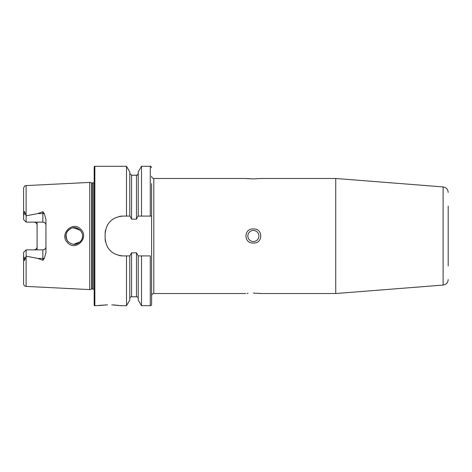 <?xml version="1.0" encoding="UTF-8"?>
<svg xmlns="http://www.w3.org/2000/svg" width="472" height="472" viewBox="0 0 472 472"><rect width="100%" height="100%" fill="white"/><g stroke="black" fill="none" stroke-linecap="round" stroke-linejoin="round"><path stroke-width="0.71" d="M80.824 229.303C89.65 237.563 75.738 251.788 67.626 242.714C58.723 234.419 72.782 220.194 80.824 229.303M82.529 235.233L82.565 236C82.677 234.106 81.874 232.159 80.157 230.153C76.936 227.593 74.01 226.949 71.366 228.224C67.638 230.336 65.838 232.926 65.968 236C65.732 237.558 66.54 239.51 68.399 241.865C71.437 244.29 74.269 244.956 76.889 243.871C80.789 241.929 82.677 239.304 82.565 236L82.388 237.723M448.193 265.948L448.193 206.052M448.193 192.434C447.922 189.278 446.223 187.437 443.096 186.924L443.096 285.076L335.739 293.525L335.739 178.475L261.122 178.475L253.375 178.9L245.629 178.475L153.807 178.475A2.212 2.212 0 0 1 151.595 176.262M247.033 293.389L248.048 293.301M253.375 230.466A5.534 5.534 0 0 0 247.841 236A5.534 5.534 0 0 0 253.375 241.534A5.534 5.534 0 0 0 258.904 236A5.534 5.534 0 0 0 253.375 230.466M253.375 243.003C243.517 243.806 243.522 228.194 253.375 228.997C263.211 228.171 263.246 243.8 253.375 243.003M246.295 178.54L246.974 178.605M247.127 178.623L253.375 178.9M111.829 304.847L120.732 305.697L126.502 305.697L129.782 300.015L129.782 255.912L131.552 252.839L136.461 252.839L138.231 255.912L138.231 300.015L141.511 305.697L150.267 305.697A1.327 1.327 0 0 0 151.595 304.369L151.595 216.087L138.019 216.087L136.461 219.161L131.552 219.161L129.995 216.087L126.502 216.087L126.502 166.303L94.843 166.303A0.667 0.667 0 0 0 94.182 166.97L94.182 305.03A0.667 0.667 0 0 0 94.843 305.697L107.527 304.847M105.398 304.947L99.492 305.561M44.226 213.468A3.097 1.062 0 0 1 42.852 213.574L42.852 222.129C44.763 222.341 45.796 223.374 45.949 225.227A3.097 3.097 0 0 0 42.852 222.129L26.143 222.129L26.143 215.798L37.831 213.574L42.852 211.692L44.226 213.468L45.949 219.273L45.949 252.726L44.226 258.532A3.097 1.062 0 0 0 42.852 258.426L42.852 260.308L44.226 258.532M80.435 241.546L81.851 239.375M66.115 234.466L66.369 238.543M73.667 244.278L80.128 241.87M82.464 237.292L82.081 238.785M78.724 242.997L74.847 244.278M68.192 241.652L67.396 240.649M66.941 239.894L65.974 236.283M73.656 227.728L80.364 230.371L81.963 232.891M91.651 182.918L89.757 182.41L89.757 289.59L91.651 289.082A1.327 1.327 0 0 1 91.993 289.035L91.993 182.965A1.327 1.327 0 0 1 91.651 182.918L91.651 289.082M91.993 289.035L93.072 289.035L93.072 182.965L91.993 182.965M93.072 289.035A1.327 1.327 0 0 1 94.182 289.631M93.072 182.965A1.327 1.327 0 0 0 94.182 182.369M245.629 293.525L153.807 293.525L153.807 178.475M253.375 293.1L261.122 293.525L335.739 293.525M129.782 298.558A1.77 1.77 0 0 1 131.552 296.788L131.552 252.839M138.231 298.558A1.77 1.77 0 0 0 136.461 296.788L131.552 296.788M151.595 295.738A2.212 2.212 0 0 1 153.807 293.525M138.231 216.087L138.231 171.985L141.511 166.303L141.511 216.087M37.099 222.129L37.099 246.773C36.946 248.626 35.913 249.658 34.002 249.871A3.097 3.097 0 0 0 36.214 248.939A3.097 3.097 0 0 1 34.002 249.871M37.099 225.227C36.946 223.374 35.913 222.341 34.002 222.129A3.097 3.097 0 0 1 36.214 223.061M89.757 289.59L26.119 286.404A2.655 2.655 0 0 1 23.6 283.749L23.6 255.541L24.467 260.52L26.143 256.202L37.831 258.426L42.852 260.308M26.143 222.129L23.6 219.58L23.742 214.4L24.467 211.48L26.119 215.751L26.119 185.596L89.757 182.41M126.502 305.697L126.502 255.912L129.995 255.912M126.502 216.087L122.832 216.087C112.076 217.126 106.176 223.026 105.132 233.787L105.132 238.212C106.159 248.956 112.059 254.856 122.832 255.912L126.502 255.912M120.732 305.697L119.917 305.573M118.861 305.425L117.493 305.254M115.776 305.083L113.953 304.947M37.099 246.773L37.099 249.871M45.949 246.773A3.097 3.097 0 0 1 42.852 249.871C44.763 249.658 45.796 248.626 45.949 246.773A3.097 3.097 0 0 1 42.852 249.871L26.143 249.871L23.6 252.42L23.6 255.541M23.6 216.459L23.6 188.251C24.786 184.717 25.364 186.127 26.119 185.596M151.595 216.087L151.595 183.602M129.782 216.087L129.782 171.985L126.502 166.303M150.267 305.697L150.267 255.912L141.511 255.912L141.511 305.697M138.231 255.912L141.511 255.912M260.467 293.46L259.854 293.401M259.653 293.383L258.739 293.307M260.585 178.528L261.122 178.475M78.328 228.767L72.706 227.852M71.13 228.318L69.095 229.516M68.174 230.365L67.396 231.351M67.012 231.982L66.233 233.917M82.323 234.012L82.01 233.015M122.832 216.087A17.7 17.7 0 0 0 119.369 216.43M105.48 230.306A17.7 17.7 0 0 0 105.132 233.787M105.132 238.212A17.7 17.7 0 0 0 105.474 241.676M119.345 255.564A17.7 17.7 0 0 0 122.832 255.912M26.143 249.871L26.143 256.202M448.193 232.277L448.193 239.723M94.843 305.697L94.843 166.303M136.461 296.788L136.461 252.839M26.119 286.404L26.119 256.249M150.267 216.087L150.267 166.303C150.491 165.926 150.934 166.368 151.595 167.631M136.461 219.161L136.461 175.212C136.992 174.711 137.01 176.251 138.231 173.442M131.552 219.161L131.552 175.212L129.782 173.442M37.831 213.574L42.852 213.574L42.852 211.692M25.423 213.822L23.742 214.4M42.852 249.871L42.852 258.426L37.831 258.426M25.423 258.178L23.742 257.6M443.096 186.924L335.739 178.475M150.267 166.303L141.511 166.303M136.461 175.212L131.552 175.212M443.096 285.076C446.223 284.563 447.922 282.722 448.193 279.566"/></g></svg>

